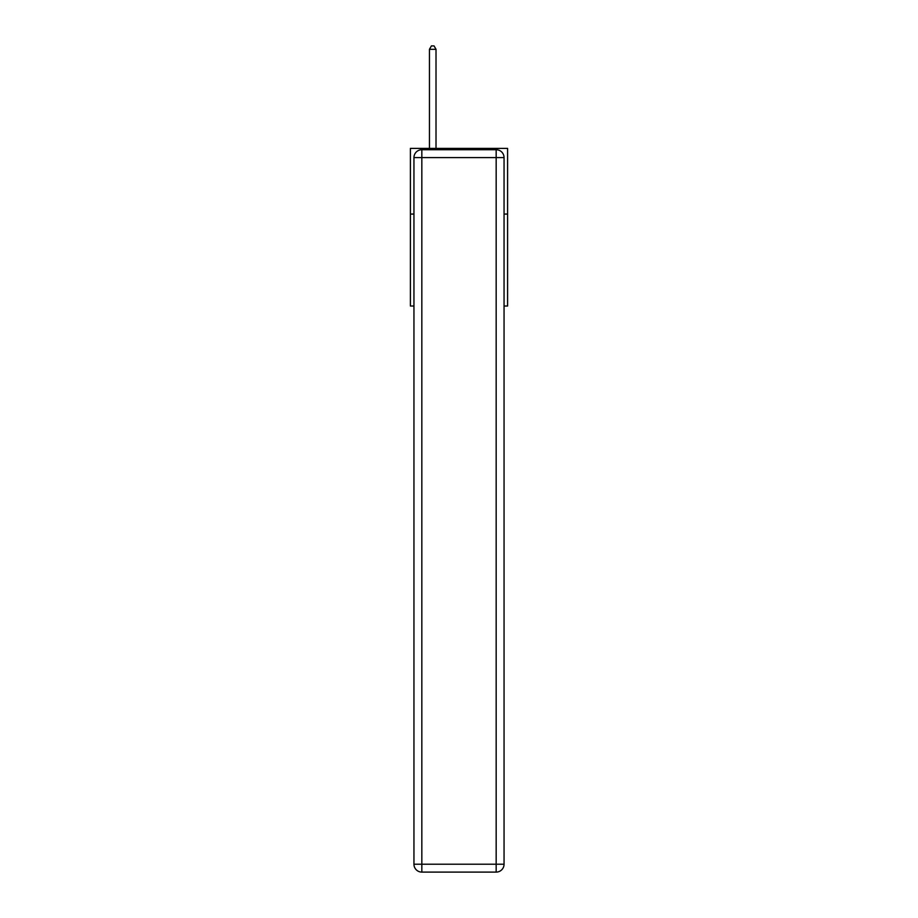 <?xml version="1.0" encoding="UTF-8"?>
<svg xmlns="http://www.w3.org/2000/svg" width="918" height="918" viewBox="0 0 918 918"><rect width="100%" height="100%" fill="white"/><g stroke="black" fill="none" stroke-linecap="round" stroke-linejoin="round"><path stroke-width="1.38" d="M413.949 214.066L410.403 214.066L410.403 148.395L507.597 148.395L507.597 306.015L504.051 306.015M410.403 214.066L410.403 306.015L413.949 306.015M507.597 214.066L504.051 214.066M421.832 149.714L496.168 149.714A7.883 7.883 0 0 1 504.051 157.598L504.051 864.217A7.883 7.883 0 0 1 496.168 872.1L421.832 872.1L421.832 864.217L496.168 864.217L496.168 157.598L421.832 157.598L421.832 864.217L413.949 864.217L413.949 157.598L421.832 157.598L421.832 149.714A7.883 7.883 0 0 0 413.949 157.598A7.883 7.883 0 0 1 421.832 149.714M413.949 864.217A7.883 7.883 0 0 0 421.832 872.1A7.883 7.883 0 0 1 413.949 864.217M436.016 148.395L436.016 49.32L429.452 49.32L429.452 148.395M429.452 49.32L431.414 45.9L434.042 45.9L436.016 49.32M496.168 872.1A7.883 7.883 0 0 0 504.051 864.217L496.168 864.217L496.168 872.1M504.051 157.598A7.883 7.883 0 0 0 496.168 149.714L496.168 157.598L504.051 157.598"/></g></svg>

